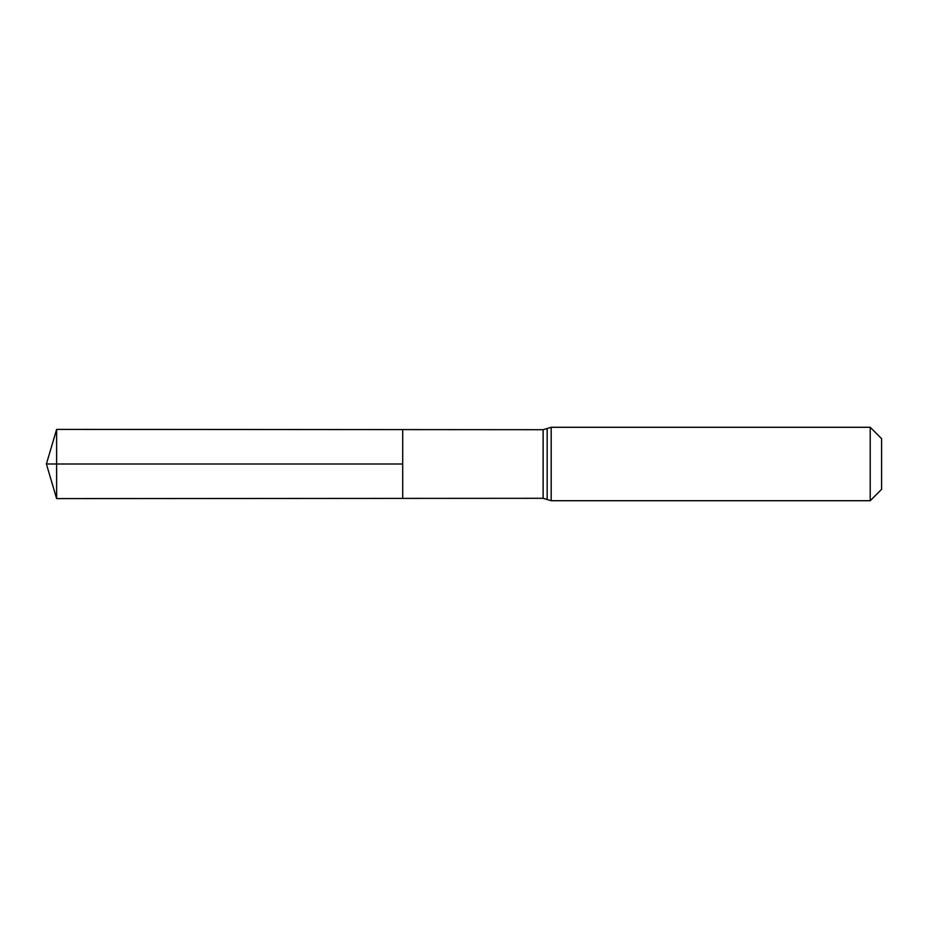 <?xml version="1.0" encoding="UTF-8"?>
<svg xmlns="http://www.w3.org/2000/svg" width="928" height="928" viewBox="0 0 928 928"><rect width="100%" height="100%" fill="white"/><g stroke="black" fill="none" stroke-linecap="round" stroke-linejoin="round"><path stroke-width="0.7" stroke-dasharray="4.64 3.48" d="M402.694 429.606L402.694 498.394L402.694 429.606M881.6 438.666L881.6 489.334M870.22 427.286L870.22 500.714M56.62 429.397L56.62 498.603M56.62 464L402.694 464M543.124 429.699L543.124 498.301M551.186 427.286L551.186 500.714M547.16 428.492L547.16 499.508"/><path stroke-width="1.39" d="M402.694 464L402.694 429.606L56.62 429.397L56.62 498.603L402.694 498.394L402.694 429.606L543.124 429.699L543.124 498.301L402.694 498.394L402.694 464M870.22 427.286L870.22 500.714L881.6 489.334L881.6 438.666L870.22 427.286L551.186 427.286L543.124 429.699M56.62 498.603L46.4 464L402.694 464L56.62 464M870.22 500.714L551.186 500.714L551.186 427.286M551.186 500.714L547.16 499.508L547.16 428.492M547.16 499.508L543.124 498.301M46.4 464L56.62 429.397"/></g></svg>
